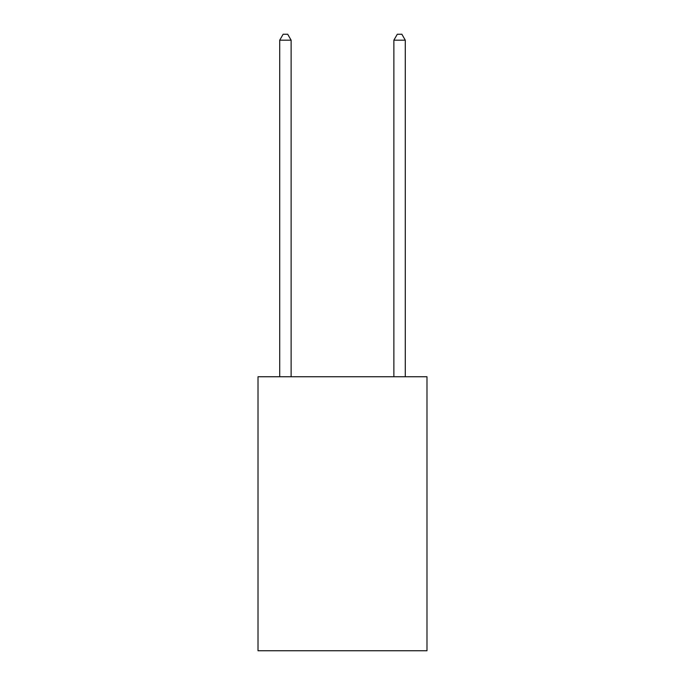 <?xml version="1.0" encoding="UTF-8"?>
<svg xmlns="http://www.w3.org/2000/svg" width="685" height="685" viewBox="0 0 685 685"><rect width="100%" height="100%" fill="white"/><g stroke="black" fill="none" stroke-linecap="round" stroke-linejoin="round"><path stroke-width="1.03" d="M426.986 376.75L426.986 650.75L258.014 650.75L258.014 376.75L426.986 376.75M291.125 376.75L291.125 40.184L279.711 40.184L279.711 376.75M279.711 40.184L283.136 34.25L287.7 34.25L291.125 40.184M405.289 376.75L405.289 40.184L393.875 40.184L393.875 376.75M393.875 40.184L397.3 34.25L401.864 34.25L405.289 40.184"/></g></svg>
